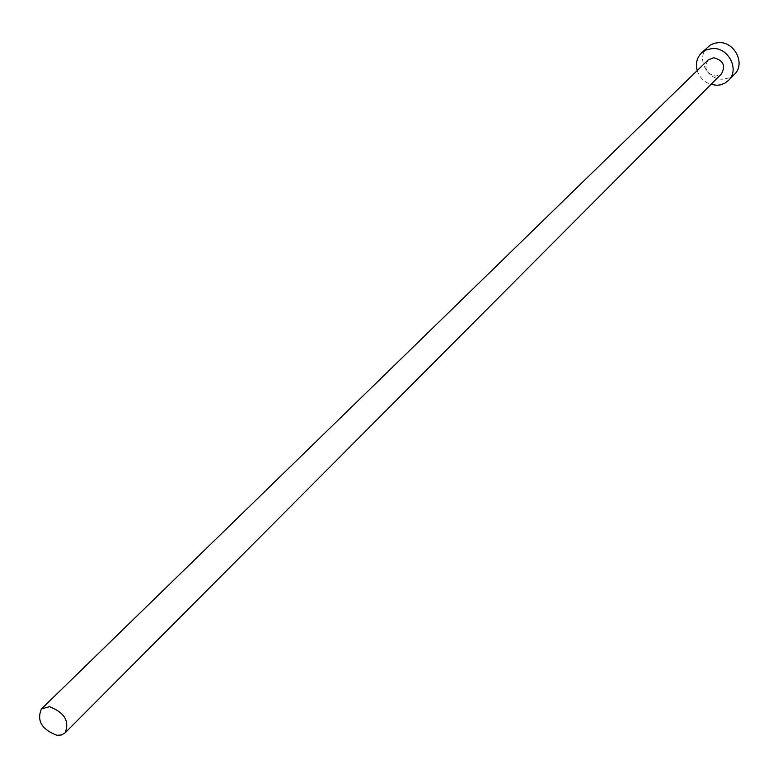 <?xml version="1.0" encoding="UTF-8"?>
<svg xmlns="http://www.w3.org/2000/svg" width="778" height="778" viewBox="0 0 778 778"><rect width="100%" height="100%" fill="white"/><g stroke="black" fill="none" stroke-linecap="round" stroke-linejoin="round"><path stroke-width="0.58" stroke-dasharray="3.89 2.92" d="M708.009 60.052C703.623 68.289 706.23 73.647 715.838 76.137L721.546 73.754M707.572 47.127C695.736 57.387 706.813 80.299 722.986 79.181L729.268 77.858L734.471 74.328M697.214 70.555C699.529 77.411 704.09 82.03 710.917 84.423"/><path stroke-width="1.17" d="M56.862 735.278L61.481 734.977L65.051 732.895C69.767 721.245 64.564 712.502 49.422 706.677L41.409 708.982C36.556 720.603 41.701 729.365 56.862 735.278M65.051 732.895L721.546 73.754C725.816 65.517 723.17 60.188 713.601 57.757L708.009 60.052L41.409 708.982M710.917 84.423L716.946 85.288L720.642 84.821L724.902 83.168L728.49 80.426C739.907 69.981 728.578 47.293 712.473 48.518L706.453 49.773L701.406 53.03C696.796 57.825 695.396 63.67 697.214 70.555M728.49 80.426L734.471 74.328C745.83 63.932 734.588 41.39 718.58 42.625L714.233 43.305L710.285 45.046L701.406 53.03"/></g></svg>
